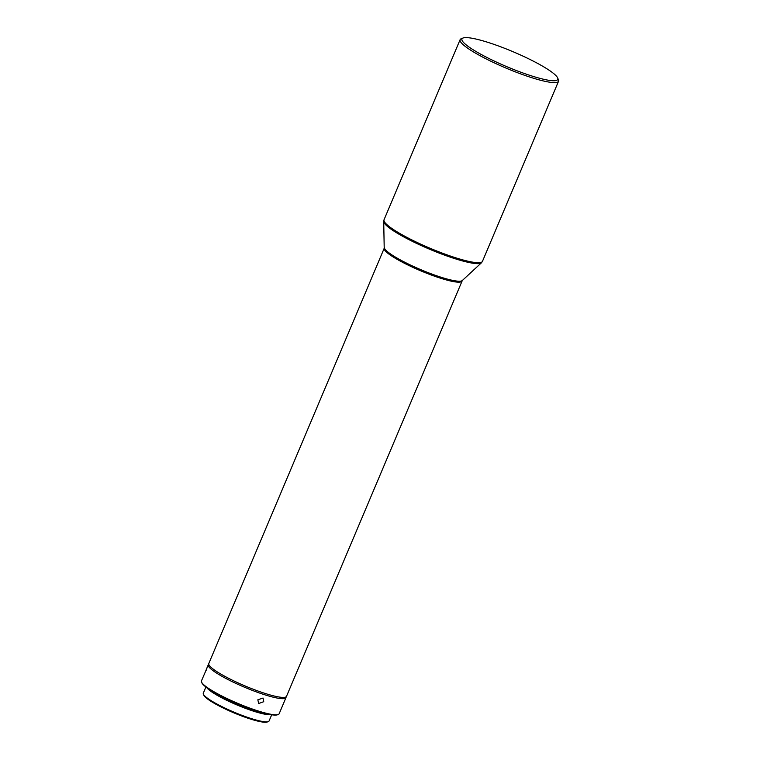<?xml version="1.0" encoding="UTF-8"?>
<svg xmlns="http://www.w3.org/2000/svg" width="760" height="760" viewBox="0 0 760 760"><rect width="100%" height="100%" fill="white"/><g stroke="black" fill="none" stroke-linecap="round" stroke-linejoin="round"><path stroke-width="1.14" d="M463.049 38.009L461.244 38.722A53.428 8.322 22.9 0 0 460.113 39.663A53.428 8.322 22.9 0 0 492.945 62.235A53.428 8.322 22.9 0 0 549.717 82.203A53.428 8.322 22.9 0 0 558.543 81.244A53.428 8.322 22.9 0 0 558.438 79.781L557.688 77.986A52.022 8.103 22.9 0 0 522.186 55.746A52.022 8.103 22.9 0 0 470.544 38A52.022 8.103 22.9 0 0 463.049 38.009A52.022 8.103 22.9 0 0 490.39 59.204A52.022 8.103 22.9 0 0 549.195 80.351A52.022 8.103 22.9 0 0 557.688 77.986M384.341 247.589A42.417 6.612 -157.1 0 0 401.023 260.272A42.417 6.612 -157.1 0 0 462.308 280.526L286.51 696.331A42.18 6.574 -157.1 0 1 279.547 697.091A42.18 6.574 -157.1 0 1 234.726 681.321A42.18 6.574 -157.1 0 1 208.8 663.499L384.209 248.254L383.714 221.483A53.181 8.284 22.9 0 0 404.633 237.376A53.181 8.284 22.9 0 0 481.46 262.779L482.467 261.345A53.428 8.322 -157.1 0 1 473.641 262.305A53.428 8.322 -157.1 0 1 404.938 236.322A53.428 8.322 -157.1 0 1 384.037 219.763L460.113 39.663M208.753 664.231A42.18 6.574 22.9 0 0 208.268 664.781A42.18 6.574 22.9 0 0 234.184 682.603A42.18 6.574 22.9 0 0 279.005 698.364A42.18 6.574 22.9 0 0 285.969 697.604A42.18 6.574 22.9 0 0 286.026 696.872M285.969 697.604L279.167 713.725A42.18 6.574 -157.1 0 1 278.274 714.476A42.18 6.574 -157.1 0 1 272.194 714.486A42.18 6.574 -157.1 0 1 217.958 693.966A42.18 6.574 -157.1 0 1 201.542 682.062A42.18 6.574 -157.1 0 1 201.457 680.903L205.475 671.583C207.261 667.071 207.451 666.757 206.045 670.633M278.274 714.476L277.552 714.761A41.62 6.479 -157.1 0 1 218.044 694.526A41.62 6.479 -157.1 0 1 201.837 682.774L201.542 682.062M263.739 701.698L263.045 698.041L257.849 699.789L258.647 703.522L263.739 701.698M266.827 713.839A33.744 5.253 -157.1 0 1 221.35 697.195A33.744 5.253 -157.1 0 1 209.978 689.833M271.69 714.789L269.097 720.936A35.711 5.567 -157.1 0 1 268.346 721.572A35.711 5.567 -157.1 0 1 263.197 721.572A35.711 5.567 -157.1 0 1 217.274 704.207A35.711 5.567 -157.1 0 1 203.376 694.127A35.711 5.567 -157.1 0 1 203.309 693.139L205.903 686.992M206.825 687.686A35.711 5.567 22.9 0 0 220.305 697.043A35.711 5.567 22.9 0 0 270.56 714.609M268.346 721.572L267.263 721.99A34.865 5.434 -157.1 0 1 262.238 722A34.865 5.434 -157.1 0 1 227.62 710.106A34.865 5.434 -157.1 0 1 203.822 695.2L203.376 694.127M461.918 281.086A42.18 6.574 -157.1 0 1 454.945 281.846A42.18 6.574 -157.1 0 1 400.71 261.326A42.18 6.574 -157.1 0 1 384.209 248.254M482.467 261.345L558.543 81.244M383.714 221.483L384.037 219.763M462.308 280.526L481.46 262.779M206.862 668.097L208.268 664.781"/></g></svg>

